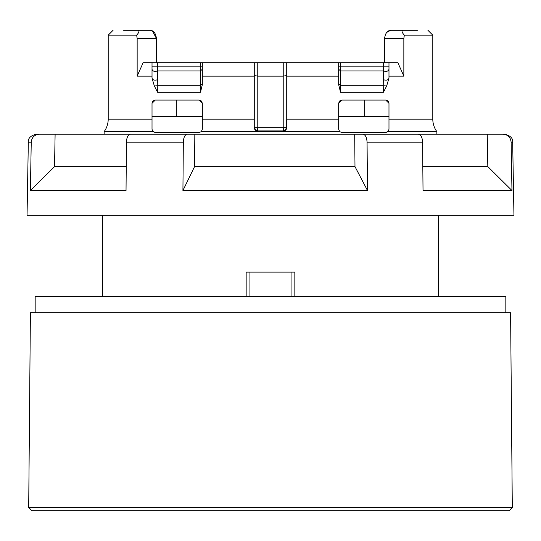 <?xml version="1.0" encoding="UTF-8"?>
<svg xmlns="http://www.w3.org/2000/svg" width="541" height="541" viewBox="0 0 541 541"><rect width="100%" height="100%" fill="white"/><g stroke="black" fill="none" stroke-linecap="round" stroke-linejoin="round"><path stroke-width="0.81" d="M505.835 312.698L505.835 296.468L35.165 296.468L35.165 312.698M436.858 134.168L436.858 131.619L387.998 131.619L385.733 132.545L341.912 132.545L339.647 131.619L201.353 131.619L199.088 132.545L155.267 132.545L152.69 131.274L104.386 131.274A21.099 21.099 0 0 0 108.2 119.176L108.2 35.165L136.677 35.165C139.294 32.176 139.598 30.553 137.603 30.296L123.619 30.296M432.8 119.176A21.099 21.099 0 0 0 436.614 131.274L388.31 131.274L388.979 129.299L388.979 119.176L432.8 119.176L432.8 35.165L404.323 35.165C401.645 32.135 401.334 30.512 403.397 30.296L417.382 30.296M286.392 127.676L286.73 127.676C286.48 129.691 285.398 130.773 283.484 130.922L283.214 127.676L286.392 127.676A3.246 2.617 137.5 0 1 285.256 129.603A3.246 2.617 -42.5 0 1 283.362 130.557M257.638 130.557A3.246 2.617 -137.5 0 1 255.744 129.603A3.246 2.617 42.5 0 1 254.608 127.676L254.27 127.676C254.513 129.691 255.595 130.773 257.516 130.922L283.484 130.922L257.516 130.922L257.786 127.676L283.214 127.676L283.214 76.132L286.73 75.564L286.73 62.756L286.73 75.564M153.002 131.619L104.142 131.619L104.142 134.168M436.614 131.274L436.858 131.619M152.021 116.315L202.334 116.315L202.327 103.148M202.327 103.142L201.34 100.991L199.088 100.085L202.334 103.331L202.334 129.299L202.334 119.176L254.27 119.176L254.27 62.756L254.27 75.564L257.766 76.132L257.773 62.756L388.979 62.756L388.979 69.309C388.235 71.304 386.457 71.845 383.643 70.932L340.614 70.932L340.411 66.874L383.305 66.874L383.752 85.708L340.681 85.708L338.666 84.085M201.266 100.924L199.088 100.085L155.267 100.085L152.021 103.331L152.021 129.299L152.758 131.348M388.979 69.309L388.979 78.154L386.626 86.06L383.474 92.2L340.512 92.2L338.666 84.666L338.666 76.132L286.73 76.132L286.73 119.176L338.666 119.176L338.666 129.299L338.666 103.331L341.912 100.085L339.768 100.896M339.633 101.018L338.666 103.189M152.366 30.823L156.41 38.411C155.761 33.319 153.718 30.614 150.283 30.296L137.603 30.296M386.687 32.413L390.717 30.296L403.397 30.296L390.717 30.296C387.309 30.587 385.266 33.292 384.59 38.411L403.85 38.411L403.85 76.132L388.979 76.132L388.979 62.756L397.885 62.756L403.85 76.132M427.931 30.296L432.8 35.165M176.339 116.315L176.339 100.085M512.3 507.458L510.596 312.698L30.404 312.698L28.7 507.458L512.3 507.458L509.081 510.704L31.919 510.704L28.7 507.458M102.553 215.318L102.553 296.468M438.447 296.468L438.447 215.318M294.845 296.468L294.845 272.123L246.155 272.123L246.155 296.468M364.661 100.085L364.661 116.315M154.381 86.06L152.021 78.154L152.021 62.756L202.334 62.756L202.334 84.666L200.488 92.2L157.526 92.2L154.381 86.06L157.248 85.708L157.695 66.874L200.589 66.874L200.386 70.932L157.357 70.932C154.543 71.845 152.758 71.304 152.021 69.309M257.766 76.132L283.214 76.132M338.666 69.309L340.614 70.932L340.512 92.2M283.227 62.756L286.73 62.756L283.227 62.756L283.234 76.132M202.334 84.085L200.319 85.708L200.386 70.932L202.334 69.309M202.334 62.756L257.773 62.756M254.27 75.564L254.27 76.132L202.334 76.132M254.608 127.676L257.786 127.676L257.786 76.132M338.666 76.132L338.666 62.756M383.474 92.2L383.752 85.708L386.626 86.06M339.755 100.903L341.912 100.085L385.733 100.085L388.979 103.331L388.316 101.363M404.323 35.165L403.85 38.411M384.59 62.756L384.59 38.411M152.021 62.756L143.115 62.756L137.15 76.132L137.15 38.411L136.677 35.165M157.526 92.2L157.248 85.708L200.319 85.708L200.488 92.2M156.41 62.756L156.41 38.411L137.15 38.411M152.021 76.132L137.15 76.132M152.068 102.797L152.149 102.432M152.494 101.64L152.799 101.221M153.698 100.484L155.267 100.085M201.36 101.011L202.334 103.331M254.27 127.676L254.27 119.176M286.73 119.176L286.487 128.907M338.673 103.148L339.66 100.991M387.748 100.788L385.733 100.085M388.979 103.331L388.979 119.176M388.979 116.315L338.666 116.315M152.021 126.188L152.021 129.299L152.69 131.274M152.961 131.585L155.267 132.545M199.088 132.545L201.353 131.619L202.334 129.299M339.647 131.619L338.666 129.299M385.733 132.545L388.31 131.274M339.701 131.679L341.912 132.545M31.243 142.141L28.328 142.141L27.05 215.318L513.95 215.318L512.672 142.141L511.117 142.141L511.969 190.54L423.028 190.54L422.589 142.141C422.298 137.272 420.878 134.614 418.349 134.168L354.693 134.168L354.991 166.628L194.557 166.628L194.834 134.168L130.388 134.168C128.034 134.614 126.716 137.272 126.445 142.141L126.033 190.54L30.391 190.54L31.243 142.141C31.811 137.272 34.543 134.614 39.432 134.168L38.073 134.168M422.589 142.141L367.062 142.141L367.501 190.54L182.926 190.54L183.331 142.141C183.609 137.272 184.921 134.614 187.281 134.168M511.969 190.54L487.82 166.628L422.812 166.628M487.82 166.628L487.245 134.168L362.815 134.168C365.351 134.614 366.764 137.272 367.062 142.141M511.117 142.141C510.548 137.272 507.816 134.614 502.927 134.168L487.245 134.168M512.672 142.141C513.044 138.253 510.339 135.595 504.557 134.168L502.927 134.168M30.391 190.54L54.54 166.628L55.114 134.168L39.432 134.168M126.236 166.628L54.54 166.628M182.926 190.54L194.557 166.628M367.501 190.54L354.991 166.628M55.114 134.168L354.693 134.168M249.049 272.123L249.049 296.468M291.951 296.468L291.951 272.123M340.411 62.756L340.411 66.874L338.666 66.874M388.979 78.154C388.269 80.082 386.511 80.623 383.711 79.777M388.979 66.874L383.305 66.874L383.305 62.756M202.334 66.874L200.589 66.874L200.589 62.756M157.695 62.756L157.695 66.874L152.021 66.874M157.289 79.777C154.496 80.623 152.738 80.082 152.021 78.154M108.2 119.176L152.021 119.176M339.335 131.274L201.665 131.274M183.331 142.141L126.445 142.141M113.069 30.296L108.2 35.165M104.386 131.274L104.142 131.619M28.328 142.141C27.956 138.253 30.661 135.595 36.443 134.168"/></g></svg>
